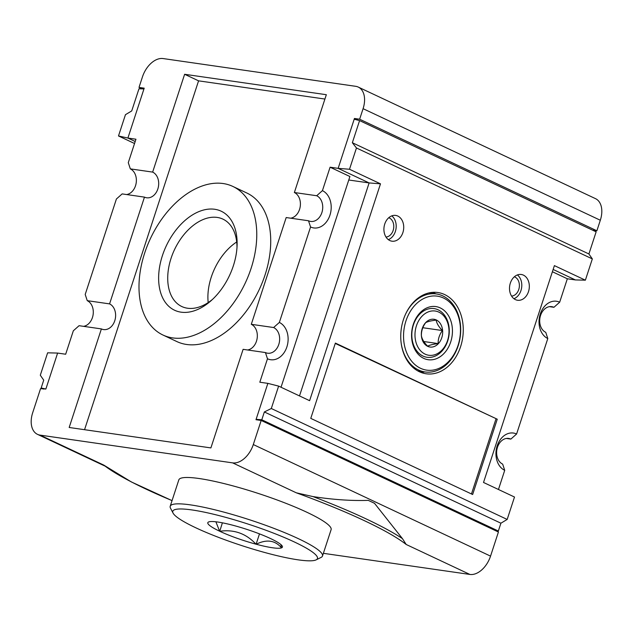 <?xml version="1.0" encoding="UTF-8"?>
<svg xmlns="http://www.w3.org/2000/svg" width="633" height="633" viewBox="0 0 633 633"><rect width="100%" height="100%" fill="white"/><g stroke="black" fill="none" stroke-linecap="round" stroke-linejoin="round"><path stroke-width="0.95" d="M296.307 492.814L313.082 496.604C333.227 499.682 351.616 500.932 368.256 500.363A170.222 25.075 18.1 0 1 374.522 503.314L402.446 538.636L406.204 544.491A168.22 24.774 18.1 0 0 296.307 492.814L232.635 462.873L40.045 435.108A21.625 13.799 115.2 0 1 37.489 434.349A21.625 13.799 115.2 0 1 32.679 412.756L40.552 388.662L45.869 389.034L41.169 387.982L43.724 380.156L40.298 375.227L47.625 352.818L57.619 353.072L65.666 354.227L73.333 330.79L79.07 325.694L101.391 328.915A13.309 10.065 -81.8 0 0 103.583 329.571A13.309 10.065 -81.8 0 0 115.166 319.317A13.309 10.065 -81.8 0 0 109.572 303.887L144.466 197.124L122.145 193.904L116.409 198.991L85.202 294.456L87.251 300.667A13.309 10.065 -81.8 0 1 93.122 314.617A13.309 10.065 -81.8 0 1 83.556 326.343M172.041 500.624L131.371 481.95L103.717 465.057A168.22 24.774 -161.9 0 0 172.057 500.6M423.793 341.527L438.147 343.592C433.107 344.217 429.609 345.08 427.647 346.18C424.015 342.493 421.934 339.011 421.404 335.719C421.254 331.138 422.678 326.794 425.669 322.672C427.568 321.596 431.073 320.733 436.169 320.092C436.667 323.321 438.748 326.802 442.412 330.553L422.812 327.72M405.365 314.593A39.404 29.783 -81.8 0 1 436.303 293.949A39.404 29.783 -81.8 0 1 460.159 337.207A39.404 29.783 -81.8 0 1 425.06 371.959A39.404 29.783 -81.8 0 1 401.211 343.418M405.959 320.899A37.371 28.248 -81.8 0 1 454.969 308.849A37.371 28.248 -81.8 0 1 435.077 369.696A37.371 28.248 -81.8 0 1 405.959 320.899M413.302 324.349A26.831 20.28 -81.8 0 1 448.496 315.693A26.831 20.28 -81.8 0 1 434.214 359.394A26.831 20.28 -81.8 0 1 413.302 324.349M413.412 324.879A24.592 18.586 -81.8 0 1 445.664 316.943A24.592 18.586 -81.8 0 1 432.576 356.988A24.592 18.586 -81.8 0 1 413.412 324.879M416.427 325.821A22.353 16.893 -81.8 0 1 445.735 318.613A22.353 16.893 -81.8 0 1 433.842 355.002A22.353 16.893 -81.8 0 1 416.427 325.821M422.235 328.551A14.021 10.595 -81.8 0 1 433.637 319.23A14.021 10.595 -81.8 0 1 442.617 330.537A14.021 10.595 -81.8 0 1 430.369 347.066A14.021 10.595 -81.8 0 1 422.235 328.551M438.147 343.592C438.004 339.019 439.421 334.667 442.412 330.553M142.108 88.873L139.015 87.417L144.205 88.169L143.96 88.921L138.959 88.794L131.727 110.925L125.453 114.684L118.498 135.968L134.544 143.509M359.584 120.594L596.136 231.836L588.904 253.968L592.33 258.905L585.375 280.182L554.397 265.615L483.517 482.465L514.502 497.032L507.175 519.44L271.304 408.514L278.623 386.114L309.608 400.681L380.488 183.831L349.503 169.256L356.458 147.98L352.344 142.726L359.584 120.594L354.195 119.226L338.141 168.362L349.503 169.256M592.33 258.905L356.458 147.98M510.348 283.101A13.016 9.835 -81.8 0 1 521.275 274.485A13.016 9.835 -81.8 0 1 529.156 288.775A13.016 9.835 -81.8 0 1 517.557 300.256A13.016 9.835 -81.8 0 1 510.348 283.101M384.745 224.042A13.016 9.835 -81.8 0 1 395.672 215.418A13.016 9.835 -81.8 0 1 403.553 229.708A13.016 9.835 -81.8 0 1 391.962 241.189A13.016 9.835 -81.8 0 1 384.745 224.042M403.395 319.697A41.05 31.033 -81.8 0 1 437.862 292.517A41.05 31.033 -81.8 0 1 462.715 337.571A41.05 31.033 -81.8 0 1 426.144 373.779A41.05 31.033 -81.8 0 1 403.395 319.697M497.253 419.204L335.379 343.078L310.763 418.381L472.645 494.515L497.253 419.204L335.253 343.442M43.519 389.089L41.169 387.982M588.904 253.968L352.344 142.726M507.175 519.44L500.909 523.206L498.345 531.024L496.177 530.968M498.345 531.024L261.793 419.782L264.349 411.956L271.304 408.514M257.315 419.901L256.112 419.331L261.793 419.782M500.909 523.206L264.349 411.956M232.817 186.418L246.775 192.978A82.108 52.381 115.2 0 1 259.237 289.574A82.108 52.381 115.2 0 1 176.892 341.583L162.942 335.015A82.108 52.381 115.2 0 1 144.672 253.05A82.108 52.381 115.2 0 1 232.817 186.418A82.108 52.381 115.2 0 1 245.28 283.006A82.108 52.381 115.2 0 1 162.942 335.015M84.553 429.696L198.572 80.842L324.919 99.049M198.572 80.842L184.622 74.283L152.648 172.097A13.309 10.065 -81.8 0 1 158.242 187.526A13.309 10.065 -81.8 0 1 146.658 197.781A13.309 10.065 -81.8 0 1 144.466 197.124M281.036 387.246L349.907 176.52L330.094 167.199L322.426 190.644A19.322 14.606 -81.8 0 1 329.959 215.141A19.322 14.606 -81.8 0 1 310.558 226.978L279.351 322.442L273.614 327.53A13.309 10.065 -81.8 0 1 279.2 342.959A13.309 10.065 -81.8 0 1 267.624 353.214A13.309 10.065 -81.8 0 1 265.433 352.557L243.112 349.337L210.892 447.911L69.179 427.481L101.391 328.915M322.426 190.644L316.69 195.732A13.309 10.065 -81.8 0 1 322.276 211.169A13.309 10.065 -81.8 0 1 310.7 221.423A13.309 10.065 -81.8 0 1 308.508 220.767L286.187 217.546L251.293 324.31A13.309 10.065 -81.8 0 1 257.156 338.259A13.309 10.065 -81.8 0 1 247.59 349.986M184.622 74.283L326.335 94.705L294.369 192.519A13.309 10.065 -81.8 0 1 300.232 206.469A13.309 10.065 -81.8 0 1 290.666 218.195M278.623 386.114L267.862 383.369L255.985 419.711L261.176 420.454L253.303 444.556A21.625 13.799 115.2 0 1 232.635 462.873M323.368 553.321L469.876 574.44A21.625 13.799 115.2 0 0 490.543 556.122L498.416 532.021L261.176 420.454M139.015 87.417L142.457 76.878A21.625 13.799 115.2 0 1 163.124 58.56L355.714 86.317A21.625 13.799 115.2 0 1 358.27 87.085L595.511 198.651A21.625 13.799 115.2 0 1 600.321 220.244L596.879 230.784L359.639 119.218L354.448 118.466L354.195 119.226M358.223 120.246L354.448 118.466M596.879 230.784L592.583 230.167M358.27 87.085A21.625 13.799 115.2 0 1 363.081 108.678L359.639 119.218M280.815 544.499L281.503 547.877C275.149 540.281 266.707 539.063 256.183 544.23L255.993 544.182C246.102 533.532 234.02 529.228 219.754 531.269L222.389 522.826M219.643 531.229L219.611 531.198A39.254 5.784 -161.9 0 1 208.494 522.019A39.254 5.784 -161.9 0 1 208.692 521.932L208.732 521.916A39.254 5.784 -161.9 0 1 234.052 525.564L234.242 525.619A39.254 5.784 -161.9 0 1 270.481 538.533L270.623 538.596A39.254 5.784 -161.9 0 1 282.278 546.137A39.254 5.784 -161.9 0 1 281.543 547.861M219.611 531.198L215.885 521.79M256.104 544.222L259.483 533.872M471.466 493.962L495.955 419.014M143.96 88.921L127.898 138.057L135.945 139.22L128.285 162.665L130.327 168.876A13.309 10.065 -81.8 0 1 136.198 182.826A13.309 10.065 -81.8 0 1 126.632 194.553M152.648 172.097L130.327 168.876M316.69 195.732L294.369 192.519M330.094 167.199L338.141 168.362L369.118 182.929L348.775 180.001M109.572 303.887L87.251 300.667M273.614 327.53L251.293 324.31M279.351 322.442A19.322 14.606 -81.8 0 1 286.876 346.931A19.322 14.606 -81.8 0 1 267.482 358.769L265.433 352.557M310.558 226.978L308.508 220.767M547.798 338.544A19.322 14.606 -81.8 0 1 540.265 314.047A19.322 14.606 -81.8 0 1 559.667 302.21L553.93 307.306A13.309 10.065 -81.8 0 0 551.739 306.641A13.309 10.065 -81.8 0 0 540.155 316.896A13.309 10.065 -81.8 0 0 545.749 332.333L547.798 338.544L516.591 434.009L510.855 439.096L506.368 438.447M553.93 307.306L549.444 306.657M516.591 434.009A19.322 14.606 -81.8 0 0 497.19 445.838A19.322 14.606 -81.8 0 0 504.715 470.335L502.673 464.124A13.309 10.065 -81.8 0 1 497.079 448.694A13.309 10.065 -81.8 0 1 508.663 438.432A13.309 10.065 -81.8 0 1 510.855 439.096M208.194 302.582A48.298 30.811 115.2 0 1 211.24 277.207A48.298 30.811 115.2 0 1 236.702 241.964M212.514 299.385A48.298 30.811 115.2 0 1 181.806 306.53A48.298 30.811 115.2 0 1 171.06 258.311A48.298 30.811 115.2 0 1 222.911 219.121A48.298 30.811 115.2 0 1 236.995 247.321M162.412 255.605A54.723 34.91 115.2 0 1 207.276 209.286A54.723 34.91 115.2 0 1 237.098 245.287A54.723 34.91 115.2 0 1 211.011 300.762A54.723 34.91 115.2 0 1 168.75 306.277A54.723 34.91 115.2 0 1 162.412 255.605M135.201 141.499L127.898 138.057L118.498 135.968M552.395 271.747L567.334 278.773L575.381 279.928L553.139 269.468M567.334 278.773L559.667 302.21M504.715 470.335L498.456 489.491M585.375 280.182L575.381 279.928M267.862 383.369L259.815 382.213L267.482 358.769M299.504 395.926L369.118 182.929L380.488 183.831M316.128 559.865L321.089 557.412A80.106 11.798 -161.9 0 0 322.49 556.019A80.106 11.798 -161.9 0 0 250.011 519.922A80.106 11.798 -161.9 0 0 170.206 506.25A80.106 11.798 -161.9 0 0 170.506 508.196L173.07 513.11A76.102 11.212 -161.9 0 0 195.803 527.787A76.102 11.212 -161.9 0 0 267.348 553.202A76.102 11.212 -161.9 0 0 316.128 559.865A76.102 11.212 -161.9 0 0 248.595 524.243A76.102 11.212 -161.9 0 0 173.07 513.11M170.206 506.25L178.822 479.885A80.106 11.798 18.1 0 1 226.21 484.118A80.106 11.798 18.1 0 1 306.87 512.255A80.106 11.798 18.1 0 1 331.106 529.663L322.49 556.019M256.183 544.23A39.254 5.784 -161.9 0 0 281.503 547.877M219.754 531.269A39.254 5.784 -161.9 0 0 255.993 544.182M57.619 353.072L45.869 389.034M517.367 274.944A13.016 9.835 -81.8 0 1 521.624 287.691A13.016 9.835 -81.8 0 1 513.941 298.713M514.344 276.795A9.843 7.446 -81.8 0 1 519.258 287.35A9.843 7.446 -81.8 0 1 511.567 296.078M391.764 215.877A13.016 9.835 -81.8 0 1 396.029 228.624A13.016 9.835 -81.8 0 1 388.346 239.646M388.749 217.728A9.843 7.446 -81.8 0 1 393.655 228.284A9.843 7.446 -81.8 0 1 385.972 237.019M432.584 292.351A41.05 31.033 -81.8 0 1 435.852 293.886M424.608 371.895A41.05 31.033 -81.8 0 1 421.04 372.449M313.082 496.604A170.222 25.075 18.1 0 1 402.446 538.636M103.717 465.057L40.045 435.108M600.321 220.244L363.081 108.678M490.543 556.122L253.303 444.556M469.876 574.44L406.204 544.491M37.489 434.349L104.635 465.928M417.772 370.906L425.06 371.959M429.016 292.905L436.303 293.949"/></g></svg>

